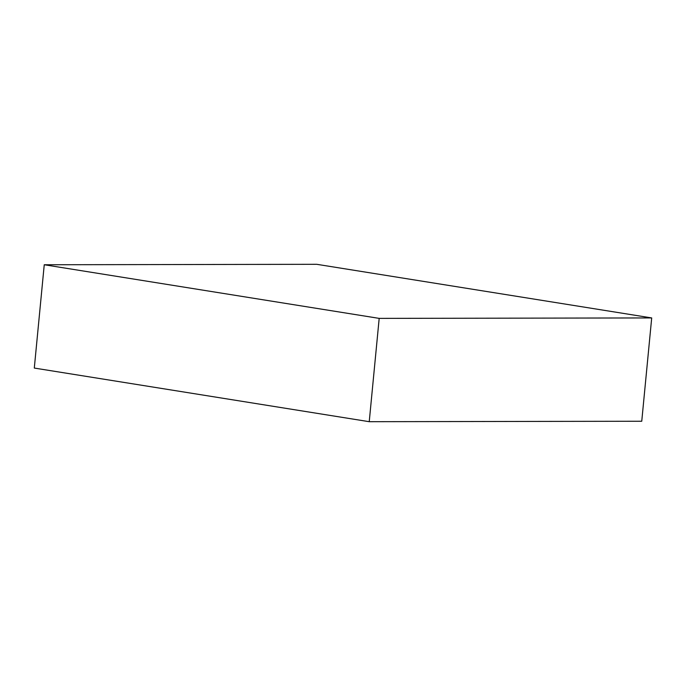 <?xml version="1.0" encoding="UTF-8"?>
<svg xmlns="http://www.w3.org/2000/svg" width="686" height="686" viewBox="0 0 686 686"><rect width="100%" height="100%" fill="white"/><g stroke="black" fill="none" stroke-linecap="round" stroke-linejoin="round"><path stroke-width="1.03" d="M651.7 317.935L316.76 264.307L44.247 264.753L34.3 368.065L369.24 421.693L641.753 421.247L651.7 317.935L379.187 318.381L369.24 421.693M44.247 264.753L379.187 318.381"/></g></svg>
